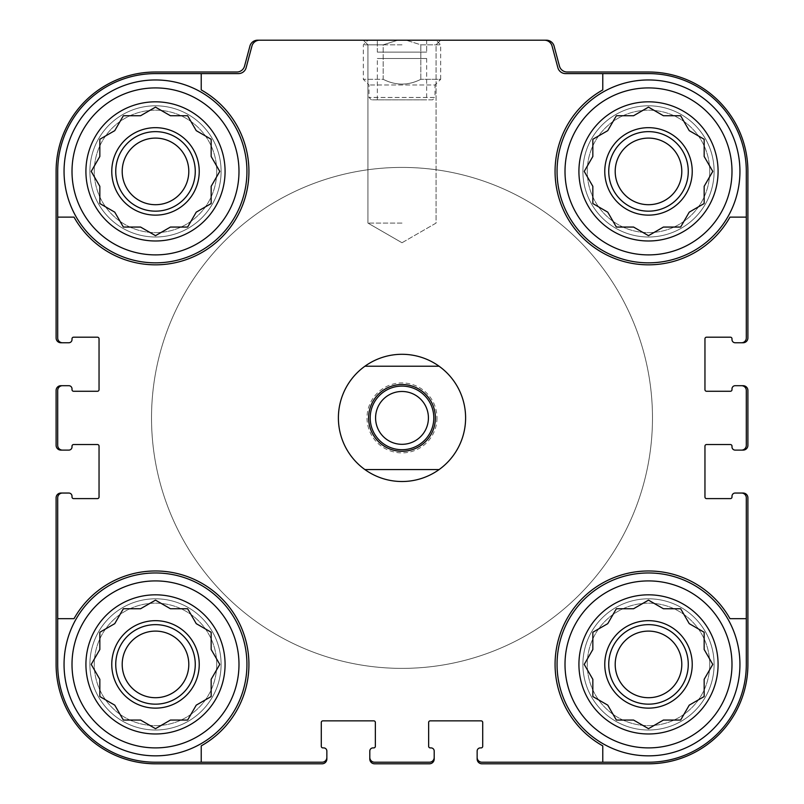 <?xml version="1.0" encoding="UTF-8"?>
<svg xmlns="http://www.w3.org/2000/svg" width="804" height="804" viewBox="0 0 804 804"><rect width="100%" height="100%" fill="white"/><g stroke="black" fill="none" stroke-linecap="round" stroke-linejoin="round"><path stroke-width="0.6" stroke-dasharray="4.02 3.01" d="M155.504 235.672L170.418 227.06L187.633 227.06L196.246 212.145L211.161 203.543L211.161 186.317L219.773 171.403L211.161 156.489L211.161 139.263L196.246 130.66L187.633 115.736L170.418 115.736L155.504 107.133L140.589 115.736L123.364 115.736L114.751 130.66L99.837 139.263L99.837 156.489L91.224 171.403L99.837 186.317L99.837 203.543L114.751 212.145L123.364 227.06L140.589 227.06L155.504 235.672L170.418 227.06L187.633 227.06L196.246 212.145L211.161 203.543L211.161 186.317L219.773 171.403L211.161 156.489L211.161 139.263L196.246 130.66L187.633 115.736L170.418 115.736L155.504 107.133L140.589 115.736L123.364 115.736L114.751 130.66L99.837 139.263L99.837 156.489L91.224 171.403L99.837 186.317L99.837 203.543L114.751 212.145L123.364 227.06L140.589 227.06L155.504 235.672L170.418 227.06L187.633 227.06L196.246 212.145L211.161 203.543L211.161 186.317L219.773 171.403L211.161 156.489L211.161 139.263L196.246 130.66L187.633 115.736L170.418 115.736L155.504 107.133L140.589 115.736L123.364 115.736L114.751 130.66L99.837 139.263L99.837 156.489L91.224 171.403L99.837 186.317L99.837 203.543L114.751 212.145L123.364 227.06L140.589 227.06L155.504 235.672M221.1 171.403A65.596 65.596 0 0 1 122.7 228.215A65.596 65.596 0 0 1 122.7 114.59A65.596 65.596 0 0 1 221.1 171.403A65.596 65.596 0 0 1 122.7 228.215A65.596 65.596 0 0 1 122.7 114.59A65.596 65.596 0 0 1 221.1 171.403A65.596 65.596 0 0 1 122.7 228.215A65.596 65.596 0 0 1 122.7 114.59A65.596 65.596 0 0 1 221.1 171.403A65.596 65.596 0 0 1 122.7 228.215A65.596 65.596 0 0 1 122.7 114.59A65.596 65.596 0 0 1 221.1 171.403M225.08 171.403A69.576 69.576 0 0 1 120.711 231.663A69.576 69.576 0 0 1 120.711 111.143A69.576 69.576 0 0 1 225.08 171.403M648.496 235.672L663.411 227.06L680.636 227.06L689.249 212.145L704.163 203.543L704.163 186.317L712.776 171.403L704.163 156.489L704.163 139.263L689.249 130.66L680.636 115.736L663.411 115.736L648.496 107.133L633.582 115.736L616.366 115.736L607.754 130.66L592.839 139.263L592.839 156.489L584.227 171.403L592.839 186.317L592.839 203.543L607.754 212.145L616.366 227.06L633.582 227.06L648.496 235.672L663.411 227.06L680.636 227.06L689.249 212.145L704.163 203.543L704.163 186.317L712.776 171.403L704.163 156.489L704.163 139.263L689.249 130.66L680.636 115.736L663.411 115.736L648.496 107.133L633.582 115.736L616.366 115.736L607.754 130.66L592.839 139.263L592.839 156.489L584.227 171.403L592.839 186.317L592.839 203.543L607.754 212.145L616.366 227.06L633.582 227.06L648.496 235.672L663.411 227.06L680.636 227.06L689.249 212.145L704.163 203.543L704.163 186.317L712.776 171.403L704.163 156.489L704.163 139.263L689.249 130.66L680.636 115.736L663.411 115.736L648.496 107.133L633.582 115.736L616.366 115.736L607.754 130.66L592.839 139.263L592.839 156.489L584.227 171.403L592.839 186.317L592.839 203.543L607.754 212.145L616.366 227.06L633.582 227.06L648.496 235.672M714.103 171.403A65.596 65.596 0 0 1 615.703 228.215A65.596 65.596 0 0 1 615.703 114.59A65.596 65.596 0 0 1 714.103 171.403A65.596 65.596 0 0 1 615.703 228.215A65.596 65.596 0 0 1 615.703 114.59A65.596 65.596 0 0 1 714.103 171.403A65.596 65.596 0 0 1 615.703 228.215A65.596 65.596 0 0 1 615.703 114.59A65.596 65.596 0 0 1 714.103 171.403A65.596 65.596 0 0 1 615.703 228.215A65.596 65.596 0 0 1 615.703 114.59A65.596 65.596 0 0 1 714.103 171.403M718.083 171.403A69.576 69.576 0 0 1 613.713 231.663A69.576 69.576 0 0 1 613.713 111.143A69.576 69.576 0 0 1 718.083 171.403M648.496 728.675L663.411 720.062L680.636 720.062L689.249 705.148L704.163 696.545L704.163 679.32L712.776 664.405L704.163 649.491L704.163 632.266L689.249 623.653L680.636 608.739L663.411 608.739L648.496 600.136L633.582 608.739L616.366 608.739L607.754 623.653L592.839 632.266L592.839 649.491L584.227 664.405L592.839 679.32L592.839 696.545L607.754 705.148L616.366 720.062L633.582 720.062L648.496 728.675L663.411 720.062L680.636 720.062L689.249 705.148L704.163 696.545L704.163 679.32L712.776 664.405L704.163 649.491L704.163 632.266L689.249 623.653L680.636 608.739L663.411 608.739L648.496 600.136L633.582 608.739L616.366 608.739L607.754 623.653L592.839 632.266L592.839 649.491L584.227 664.405L592.839 679.32L592.839 696.545L607.754 705.148L616.366 720.062L633.582 720.062L648.496 728.675L663.411 720.062L680.636 720.062L689.249 705.148L704.163 696.545L704.163 679.32L712.776 664.405L704.163 649.491L704.163 632.266L689.249 623.653L680.636 608.739L663.411 608.739L648.496 600.136L633.582 608.739L616.366 608.739L607.754 623.653L592.839 632.266L592.839 649.491L584.227 664.405L592.839 679.32L592.839 696.545L607.754 705.148L616.366 720.062L633.582 720.062L648.496 728.675M714.103 664.405A65.596 65.596 0 0 1 615.703 721.218A65.596 65.596 0 0 1 615.703 607.593A65.596 65.596 0 0 1 714.103 664.405A65.596 65.596 0 0 1 615.703 721.218A65.596 65.596 0 0 1 615.703 607.593A65.596 65.596 0 0 1 714.103 664.405A65.596 65.596 0 0 1 615.703 721.218A65.596 65.596 0 0 1 615.703 607.593A65.596 65.596 0 0 1 714.103 664.405A65.596 65.596 0 0 1 615.703 721.218A65.596 65.596 0 0 1 615.703 607.593A65.596 65.596 0 0 1 714.103 664.405M718.083 664.405A69.576 69.576 0 0 1 613.713 724.655A69.576 69.576 0 0 1 613.713 604.146A69.576 69.576 0 0 1 718.083 664.405M155.504 728.675L170.418 720.062L187.633 720.062L196.246 705.148L211.161 696.545L211.161 679.32L219.773 664.405L211.161 649.491L211.161 632.266L196.246 623.653L187.633 608.739L170.418 608.739L155.504 600.136L140.589 608.739L123.364 608.739L114.751 623.653L99.837 632.266L99.837 649.491L91.224 664.405L99.837 679.32L99.837 696.545L114.751 705.148L123.364 720.062L140.589 720.062L155.504 728.675L170.418 720.062L187.633 720.062L196.246 705.148L211.161 696.545L211.161 679.32L219.773 664.405L211.161 649.491L211.161 632.266L196.246 623.653L187.633 608.739L170.418 608.739L155.504 600.136L140.589 608.739L123.364 608.739L114.751 623.653L99.837 632.266L99.837 649.491L91.224 664.405L99.837 679.32L99.837 696.545L114.751 705.148L123.364 720.062L140.589 720.062L155.504 728.675L170.418 720.062L187.633 720.062L196.246 705.148L211.161 696.545L211.161 679.32L219.773 664.405L211.161 649.491L211.161 632.266L196.246 623.653L187.633 608.739L170.418 608.739L155.504 600.136L140.589 608.739L123.364 608.739L114.751 623.653L99.837 632.266L99.837 649.491L91.224 664.405L99.837 679.32L99.837 696.545L114.751 705.148L123.364 720.062L140.589 720.062L155.504 728.675M221.1 664.405A65.596 65.596 0 0 1 122.7 721.218A65.596 65.596 0 0 1 122.7 607.593A65.596 65.596 0 0 1 221.1 664.405A65.596 65.596 0 0 1 122.7 721.218A65.596 65.596 0 0 1 122.7 607.593A65.596 65.596 0 0 1 221.1 664.405A65.596 65.596 0 0 1 122.7 721.218A65.596 65.596 0 0 1 122.7 607.593A65.596 65.596 0 0 1 221.1 664.405A65.596 65.596 0 0 1 122.7 721.218A65.596 65.596 0 0 1 122.7 607.593A65.596 65.596 0 0 1 221.1 664.405M225.08 664.405A69.576 69.576 0 0 1 120.711 724.655A69.576 69.576 0 0 1 120.711 604.146A69.576 69.576 0 0 1 225.08 664.405M259.612 40.2A7.95 7.95 0 0 0 251.923 46.089A7.95 7.95 0 0 1 259.612 40.2A7.95 7.95 0 0 0 251.923 46.089L246.135 67.707A7.95 7.95 0 0 1 238.456 73.596L155.504 73.596L201.221 73.596L201.221 89.917A93.435 93.435 0 0 1 221.562 237.471A93.435 93.435 0 0 1 74.018 217.12L57.697 217.12L57.697 337.992A4.774 4.774 0 0 0 62.461 342.755L68.822 342.755A3.176 3.176 0 0 0 72.008 339.579L72.008 338.786A1.588 1.588 0 0 1 73.596 337.198L97.455 337.198A1.588 1.588 0 0 1 99.043 338.786L99.043 389.679A1.588 1.588 0 0 1 97.455 391.267L73.596 391.267A1.588 1.588 0 0 1 72.008 389.679L72.008 388.885A3.176 3.176 0 0 0 68.822 385.699L60.873 385.699A4.774 4.774 0 0 0 56.099 390.473L56.099 445.336A4.774 4.774 0 0 0 60.873 450.109L68.822 450.109A3.176 3.176 0 0 0 72.008 446.923L72.008 446.13A1.588 1.588 0 0 1 73.596 444.542L97.455 444.542A1.588 1.588 0 0 1 99.043 446.13L99.043 497.023A1.588 1.588 0 0 1 97.455 498.611L73.596 498.611A1.588 1.588 0 0 1 72.008 497.023L72.008 496.229A3.176 3.176 0 0 0 68.822 493.043L60.873 493.043A4.774 4.774 0 0 0 56.099 497.817L56.099 664.405A99.394 99.394 0 0 0 155.504 763.8L322.082 763.8A4.774 4.774 0 0 0 326.856 759.026L326.856 751.077A3.176 3.176 0 0 0 323.68 747.901L322.876 747.901A1.588 1.588 0 0 1 321.288 746.303L321.288 722.454A1.588 1.588 0 0 1 322.876 720.856L373.77 720.856A1.588 1.588 0 0 1 375.357 722.454L375.357 746.303A1.588 1.588 0 0 1 373.77 747.901L372.976 747.901A3.176 3.176 0 0 0 369.8 751.077L369.8 759.026A4.774 4.774 0 0 0 374.563 763.8L429.436 763.8A4.774 4.774 0 0 0 434.2 759.026L434.2 751.077A3.176 3.176 0 0 0 431.024 747.901L430.23 747.901A1.588 1.588 0 0 1 428.643 746.303L428.643 722.454A1.588 1.588 0 0 1 430.23 720.856L481.124 720.856A1.588 1.588 0 0 1 482.712 722.454L482.712 746.303A1.588 1.588 0 0 1 481.124 747.901L480.32 747.901A3.176 3.176 0 0 0 477.144 751.077L477.144 759.026A4.774 4.774 0 0 0 481.918 763.8L648.496 763.8A99.394 99.394 0 0 0 747.901 664.405L747.901 497.817A4.774 4.774 0 0 0 743.127 493.043L735.178 493.043A3.176 3.176 0 0 0 731.992 496.229L731.992 497.023A1.588 1.588 0 0 1 730.404 498.611L706.545 498.611A1.588 1.588 0 0 1 704.957 497.023L704.957 446.13A1.588 1.588 0 0 1 706.545 444.542L730.404 444.542A1.588 1.588 0 0 1 731.992 446.13L731.992 446.923A3.176 3.176 0 0 0 735.178 450.109L743.127 450.109A4.774 4.774 0 0 0 747.901 445.336L747.901 390.473A4.774 4.774 0 0 0 743.127 385.699L735.178 385.699A3.176 3.176 0 0 0 731.992 388.885L731.992 389.679A1.588 1.588 0 0 1 730.404 391.267L706.545 391.267A1.588 1.588 0 0 1 704.957 389.679L704.957 338.786A1.588 1.588 0 0 1 706.545 337.198L730.404 337.198A1.588 1.588 0 0 1 731.992 338.786L731.992 339.579A3.176 3.176 0 0 0 735.178 342.755L743.127 342.755A4.774 4.774 0 0 0 747.901 337.992L747.901 171.403A99.394 99.394 0 0 0 648.496 72.008L567.132 72.008A7.95 7.95 0 0 1 559.453 66.109L554.087 46.089A7.95 7.95 0 0 0 546.408 40.2L257.592 40.2A7.95 7.95 0 0 0 249.913 46.089L244.547 66.109A7.95 7.95 0 0 1 236.868 72.008L155.504 72.008A99.394 99.394 0 0 0 56.099 171.403L56.099 337.992A4.774 4.774 0 0 0 60.873 342.755L62.461 342.755A4.774 4.774 0 0 1 57.697 337.992A4.774 4.774 0 0 0 62.461 342.755M57.697 217.12L74.018 217.12A93.435 93.435 0 0 0 221.562 237.471A93.435 93.435 0 0 0 201.221 89.917A93.435 93.435 0 0 1 221.562 237.471A93.435 93.435 0 0 1 74.018 217.12L57.697 217.12L57.697 171.403L57.697 337.992L57.697 171.403A97.807 97.807 0 0 1 155.504 73.596A97.807 97.807 0 0 0 57.697 171.403A97.807 97.807 0 0 1 155.504 73.596L238.456 73.596A7.95 7.95 0 0 0 246.135 67.707L251.923 46.089L246.135 67.707A7.95 7.95 0 0 1 238.456 73.596L201.221 73.596M62.461 493.043A4.774 4.774 0 0 0 57.697 497.817A4.774 4.774 0 0 1 62.461 493.043A4.774 4.774 0 0 0 57.697 497.817L57.697 664.405L57.697 618.678L74.018 618.678A93.435 93.435 0 0 1 221.562 598.337A93.435 93.435 0 0 1 201.221 745.881L201.221 762.212L322.082 762.212A4.774 4.774 0 0 0 326.856 757.438A4.774 4.774 0 0 1 322.082 762.212A4.774 4.774 0 0 0 326.856 757.438M201.221 762.212L201.221 745.881A93.435 93.435 0 0 0 221.562 598.337A93.435 93.435 0 0 0 74.018 618.678A93.435 93.435 0 0 1 221.562 598.337A93.435 93.435 0 0 1 201.221 745.881L201.221 762.212L155.504 762.212L322.082 762.212L155.504 762.212A97.807 97.807 0 0 1 57.697 664.405A97.807 97.807 0 0 0 155.504 762.212A97.807 97.807 0 0 1 57.697 664.405L57.697 618.678M741.539 342.755A4.774 4.774 0 0 0 746.303 337.992A4.774 4.774 0 0 1 741.539 342.755A4.774 4.774 0 0 0 746.303 337.992L746.303 171.403L746.303 217.12L729.982 217.12A93.435 93.435 0 0 1 582.438 237.471A93.435 93.435 0 0 1 602.779 89.917L602.779 73.596L565.544 73.596L648.496 73.596L565.544 73.596A7.95 7.95 0 0 1 557.865 67.707L552.077 46.089A7.95 7.95 0 0 0 544.388 40.2A7.95 7.95 0 0 1 552.077 46.089A7.95 7.95 0 0 0 544.388 40.2M602.779 73.596L602.779 89.917A93.435 93.435 0 0 0 582.438 237.471A93.435 93.435 0 0 0 729.982 217.12A93.435 93.435 0 0 1 582.438 237.471A93.435 93.435 0 0 1 602.779 89.917L602.779 73.596L648.496 73.596A97.807 97.807 0 0 1 746.303 171.403A97.807 97.807 0 0 0 648.496 73.596A97.807 97.807 0 0 1 746.303 171.403L746.303 217.12M477.144 757.438A4.774 4.774 0 0 0 481.918 762.212A4.774 4.774 0 0 1 477.144 757.438A4.774 4.774 0 0 0 481.918 762.212L648.496 762.212L602.779 762.212L602.779 745.881A93.435 93.435 0 0 1 582.438 598.337A93.435 93.435 0 0 1 729.982 618.678L746.303 618.678L746.303 497.817A4.774 4.774 0 0 0 741.539 493.043A4.774 4.774 0 0 1 746.303 497.817A4.774 4.774 0 0 0 741.539 493.043M746.303 618.678L729.982 618.678A93.435 93.435 0 0 0 582.438 598.337A93.435 93.435 0 0 0 602.779 745.881A93.435 93.435 0 0 1 582.438 598.337A93.435 93.435 0 0 1 729.982 618.678L746.303 618.678L746.303 664.405L746.303 497.817L746.303 664.405A97.807 97.807 0 0 1 648.496 762.212A97.807 97.807 0 0 0 746.303 664.405A97.807 97.807 0 0 1 648.496 762.212L602.779 762.212M465.616 417.899A63.616 63.616 0 0 1 370.192 472.993A63.616 63.616 0 0 1 370.192 362.815A63.616 63.616 0 0 1 465.616 417.899A63.616 63.616 0 0 1 370.192 472.993A63.616 63.616 0 0 1 370.192 362.815A63.616 63.616 0 0 1 465.616 417.899M62.461 385.699A4.774 4.774 0 0 0 57.697 390.473A4.774 4.774 0 0 1 62.461 385.699A4.774 4.774 0 0 0 57.697 390.473L57.697 445.336A4.774 4.774 0 0 0 62.461 450.109A4.774 4.774 0 0 1 57.697 445.336A4.774 4.774 0 0 0 62.461 450.109M369.8 757.438A4.774 4.774 0 0 0 374.563 762.212A4.774 4.774 0 0 1 369.8 757.438A4.774 4.774 0 0 0 374.563 762.212L429.436 762.212A4.774 4.774 0 0 0 434.2 757.438A4.774 4.774 0 0 1 429.436 762.212A4.774 4.774 0 0 0 434.2 757.438M557.865 67.707A7.95 7.95 0 0 0 565.544 73.596A7.95 7.95 0 0 1 557.865 67.707L552.077 46.089L557.865 67.707M402 40.2L363.328 40.2L402 40.2M57.697 390.473L57.697 445.336L57.697 390.473M374.563 762.212L429.436 762.212L374.563 762.212M741.539 450.109A4.774 4.774 0 0 0 746.303 445.336A4.774 4.774 0 0 1 741.539 450.109A4.774 4.774 0 0 0 746.303 445.336L746.303 390.473A4.774 4.774 0 0 0 741.539 385.699A4.774 4.774 0 0 1 746.303 390.473A4.774 4.774 0 0 0 741.539 385.699M746.303 445.336L746.303 390.473L746.303 445.336M436.984 417.899A34.984 34.984 0 0 1 384.503 448.2A34.984 34.984 0 0 1 384.503 387.608A34.984 34.984 0 0 1 436.984 417.899M402 223.09L367.941 223.09L402 223.09M402 44.823L367.941 44.823L402 44.823M246.939 171.403A91.445 91.445 0 0 1 109.776 250.597A91.445 91.445 0 0 1 109.776 92.209A91.445 91.445 0 0 1 246.939 171.403A91.445 91.445 0 0 1 109.776 250.597A91.445 91.445 0 0 1 109.776 92.209A91.445 91.445 0 0 1 246.939 171.403A91.445 91.445 0 0 1 109.776 250.597A91.445 91.445 0 0 1 109.776 92.209A91.445 91.445 0 0 1 246.939 171.403M246.939 664.405A91.445 91.445 0 0 1 109.776 743.599A91.445 91.445 0 0 1 109.776 585.211A91.445 91.445 0 0 1 246.939 664.405A91.445 91.445 0 0 0 155.504 572.961A91.445 91.445 0 0 0 64.059 664.405A91.445 91.445 0 0 0 155.504 755.85A91.445 91.445 0 0 0 246.939 664.405A91.445 91.445 0 0 1 109.776 743.599A91.445 91.445 0 0 1 109.776 585.211A91.445 91.445 0 0 1 246.939 664.405M739.941 664.405A91.445 91.445 0 0 1 602.779 743.599A91.445 91.445 0 0 1 602.779 585.211A91.445 91.445 0 0 1 739.941 664.405A91.445 91.445 0 0 0 648.496 572.961A91.445 91.445 0 0 0 557.061 664.405A91.445 91.445 0 0 0 648.496 755.85A91.445 91.445 0 0 0 739.941 664.405A91.445 91.445 0 0 1 602.779 743.599A91.445 91.445 0 0 1 602.779 585.211A91.445 91.445 0 0 1 739.941 664.405M739.941 171.403A91.445 91.445 0 0 1 602.779 250.597A91.445 91.445 0 0 1 602.779 92.209A91.445 91.445 0 0 1 739.941 171.403A91.445 91.445 0 0 1 602.779 250.597A91.445 91.445 0 0 1 602.779 92.209A91.445 91.445 0 0 1 739.941 171.403A91.445 91.445 0 0 1 602.779 250.597A91.445 91.445 0 0 1 602.779 92.209A91.445 91.445 0 0 1 739.941 171.403M652.476 417.899A250.476 250.476 0 0 1 276.757 634.818A250.476 250.476 0 0 1 276.757 200.98A250.476 250.476 0 0 1 652.476 417.899A250.476 250.476 0 0 1 276.757 634.818A250.476 250.476 0 0 1 276.757 200.98A250.476 250.476 0 0 1 652.476 417.899M681.802 664.405A33.306 33.306 0 0 1 631.854 693.249A33.306 33.306 0 0 1 631.854 635.562A33.306 33.306 0 0 1 681.802 664.405A33.306 33.306 0 0 1 631.854 693.249A33.306 33.306 0 0 1 631.854 635.562A33.306 33.306 0 0 1 681.802 664.405A33.306 33.306 0 0 1 631.854 693.249A33.306 33.306 0 0 1 631.854 635.562A33.306 33.306 0 0 1 681.802 664.405M681.802 171.403A33.306 33.306 0 0 1 631.854 200.246A33.306 33.306 0 0 1 631.854 142.559A33.306 33.306 0 0 1 681.802 171.403A33.306 33.306 0 0 1 631.854 200.246A33.306 33.306 0 0 1 631.854 142.559A33.306 33.306 0 0 1 681.802 171.403A33.306 33.306 0 0 1 631.854 200.246A33.306 33.306 0 0 1 631.854 142.559A33.306 33.306 0 0 1 681.802 171.403M731.992 664.405A83.495 83.495 0 0 1 606.759 736.715A83.495 83.495 0 0 1 606.759 592.096A83.495 83.495 0 0 1 731.992 664.405M731.992 171.403A83.495 83.495 0 0 1 606.759 243.712A83.495 83.495 0 0 1 606.759 99.093A83.495 83.495 0 0 1 731.992 171.403M688.264 664.405A39.758 39.758 0 0 1 628.617 698.837A39.758 39.758 0 0 1 628.617 629.974A39.758 39.758 0 0 1 688.264 664.405M692.234 664.405A43.738 43.738 0 0 1 626.638 702.284A43.738 43.738 0 0 1 626.638 626.527A43.738 43.738 0 0 1 692.234 664.405M688.264 171.403A39.758 39.758 0 0 1 628.617 205.834A39.758 39.758 0 0 1 628.617 136.971A39.758 39.758 0 0 1 688.264 171.403M692.234 171.403A43.738 43.738 0 0 1 626.638 209.281A43.738 43.738 0 0 1 626.638 133.524A43.738 43.738 0 0 1 692.234 171.403M238.989 664.405A83.495 83.495 0 0 1 113.756 736.715A83.495 83.495 0 0 1 113.756 592.096A83.495 83.495 0 0 1 238.989 664.405M238.989 171.403A83.495 83.495 0 0 1 113.756 243.712A83.495 83.495 0 0 1 113.756 99.093A83.495 83.495 0 0 1 238.989 171.403M188.799 664.405A33.306 33.306 0 0 1 138.851 693.249A33.306 33.306 0 0 1 138.851 635.562A33.306 33.306 0 0 1 188.799 664.405A33.306 33.306 0 0 1 138.851 693.249A33.306 33.306 0 0 1 138.851 635.562A33.306 33.306 0 0 1 188.799 664.405A33.306 33.306 0 0 1 138.851 693.249A33.306 33.306 0 0 1 138.851 635.562A33.306 33.306 0 0 1 188.799 664.405M188.799 171.403A33.306 33.306 0 0 1 138.851 200.246A33.306 33.306 0 0 1 138.851 142.559A33.306 33.306 0 0 1 188.799 171.403A33.306 33.306 0 0 1 138.851 200.246A33.306 33.306 0 0 1 138.851 142.559A33.306 33.306 0 0 1 188.799 171.403A33.306 33.306 0 0 1 138.851 200.246A33.306 33.306 0 0 1 138.851 142.559A33.306 33.306 0 0 1 188.799 171.403M195.261 664.405A39.758 39.758 0 0 1 135.625 698.837A39.758 39.758 0 0 1 135.625 629.974A39.758 39.758 0 0 1 195.261 664.405M199.231 664.405A43.738 43.738 0 0 1 133.635 702.284A43.738 43.738 0 0 1 133.635 626.527A43.738 43.738 0 0 1 199.231 664.405M195.261 171.403A39.758 39.758 0 0 1 135.625 205.834A39.758 39.758 0 0 1 135.625 136.971A39.758 39.758 0 0 1 195.261 171.403M199.231 171.403A43.738 43.738 0 0 1 133.635 209.281A43.738 43.738 0 0 1 133.635 133.524A43.738 43.738 0 0 1 199.231 171.403M216.728 664.405A61.225 61.225 0 0 1 124.881 717.429A61.225 61.225 0 0 1 124.881 611.382A61.225 61.225 0 0 1 216.728 664.405A61.225 61.225 0 0 1 124.881 717.429A61.225 61.225 0 0 1 124.881 611.382A61.225 61.225 0 0 1 216.728 664.405M216.728 171.403A61.225 61.225 0 0 1 124.881 224.427A61.225 61.225 0 0 1 124.881 118.379A61.225 61.225 0 0 1 216.728 171.403A61.225 61.225 0 0 1 124.881 224.427A61.225 61.225 0 0 1 124.881 118.379A61.225 61.225 0 0 1 216.728 171.403M709.731 664.405A61.225 61.225 0 0 1 617.884 717.429A61.225 61.225 0 0 1 617.884 611.382A61.225 61.225 0 0 1 709.731 664.405A61.225 61.225 0 0 1 617.884 717.429A61.225 61.225 0 0 1 617.884 611.382A61.225 61.225 0 0 1 709.731 664.405M709.731 171.403A61.225 61.225 0 0 1 617.884 224.427A61.225 61.225 0 0 1 617.884 118.379A61.225 61.225 0 0 1 709.731 171.403A61.225 61.225 0 0 1 617.884 224.427A61.225 61.225 0 0 1 617.884 118.379A61.225 61.225 0 0 1 709.731 171.403M433.808 417.899A31.808 31.808 0 0 1 386.101 445.446A31.808 31.808 0 0 1 386.101 390.362A31.808 31.808 0 0 1 433.808 417.899A31.808 31.808 0 0 1 386.101 445.446A31.808 31.808 0 0 1 386.101 390.362A31.808 31.808 0 0 1 433.808 417.899M338.383 417.899A63.616 63.616 0 0 1 433.808 362.815A63.616 63.616 0 0 1 433.808 472.993A63.616 63.616 0 0 1 338.383 417.899M151.524 417.899A250.476 250.476 0 0 1 527.243 200.98A250.476 250.476 0 0 1 527.243 634.818A250.476 250.476 0 0 1 151.524 417.899A250.476 250.476 0 0 1 527.243 200.98A250.476 250.476 0 0 1 527.243 634.818A250.476 250.476 0 0 1 151.524 417.899M439.084 469.586L364.916 469.586M364.916 366.222L439.084 366.222M402 384.503A33.396 33.396 0 0 1 430.924 434.602A33.396 33.396 0 0 1 373.076 434.602A33.396 33.396 0 0 1 402 384.503M402 391.478A26.431 26.431 0 0 1 428.431 417.899A26.431 26.431 0 0 1 402 444.331A26.431 26.431 0 0 1 375.568 417.899A26.431 26.431 0 0 1 402 391.478M383.186 44.823L363.328 44.823L383.186 44.823L397.779 40.2L367.941 40.2L397.779 40.2L383.186 44.823L383.186 79.315L363.328 79.315L383.186 79.315L383.186 44.823M426.653 40.2L377.347 40.2L426.653 40.2L426.653 52.129L426.653 40.2M406.221 40.2L436.059 40.2L397.779 40.2L406.221 40.2L420.814 44.823L440.672 44.823L420.814 44.823L406.221 40.2M426.653 58.491L377.347 58.491L426.653 58.491L426.653 99.837L377.347 99.837L426.653 99.837M432.612 99.837L371.388 99.837L432.612 99.837L435.004 97.455L368.996 97.455L435.004 97.455L435.004 84.993L368.996 84.993L435.004 84.993L440.672 79.315L420.814 79.315L440.672 79.315L440.672 44.823L436.059 40.2M383.186 79.315C395.779 85.676 408.321 85.676 420.814 79.315C408.221 85.676 395.679 85.676 383.186 79.315M420.814 79.315L420.814 44.823L420.814 79.315M377.347 52.129L426.653 52.129L377.347 52.129L377.347 40.2L377.347 52.129M402 242.748L436.059 223.09L436.059 44.823L440.672 40.2L436.059 44.823L436.059 223.09L402 242.748L367.941 223.09L367.941 44.823L363.328 40.2L367.941 44.823L367.941 223.09L402 242.748M371.388 99.837L368.996 97.455L368.996 84.993L363.328 79.315L363.328 44.823L367.941 40.2M377.347 99.837L377.347 58.491"/><path stroke-width="1.21" d="M201.221 73.596L201.221 89.917A93.435 93.435 0 0 1 221.562 237.471A93.435 93.435 0 0 1 74.018 217.12L57.697 217.12L57.697 337.992A4.774 4.774 0 0 0 62.461 342.755L68.822 342.755A3.176 3.176 0 0 0 72.008 339.579L72.008 338.786A1.588 1.588 0 0 1 73.596 337.198L97.455 337.198A1.588 1.588 0 0 1 99.043 338.786L99.043 389.679A1.588 1.588 0 0 1 97.455 391.267L73.596 391.267A1.588 1.588 0 0 1 72.008 389.679L72.008 388.885A3.176 3.176 0 0 0 68.822 385.699L62.461 385.699A4.774 4.774 0 0 0 57.697 390.473L57.697 445.336A4.774 4.774 0 0 0 62.461 450.109L68.822 450.109A3.176 3.176 0 0 0 72.008 446.923L72.008 446.13A1.588 1.588 0 0 1 73.596 444.542L97.455 444.542A1.588 1.588 0 0 1 99.043 446.13L99.043 497.023A1.588 1.588 0 0 1 97.455 498.611L73.596 498.611A1.588 1.588 0 0 1 72.008 497.023L72.008 496.229A3.176 3.176 0 0 0 68.822 493.043L62.461 493.043A4.774 4.774 0 0 0 57.697 497.817L57.697 618.678L74.018 618.678A93.435 93.435 0 0 1 221.562 598.337A93.435 93.435 0 0 1 201.221 745.881L201.221 762.212L322.082 762.212A4.774 4.774 0 0 0 326.856 757.438L326.856 751.077A3.176 3.176 0 0 0 323.68 747.901L322.876 747.901A1.588 1.588 0 0 1 321.288 746.303L321.288 722.454A1.588 1.588 0 0 1 322.876 720.856L373.77 720.856A1.588 1.588 0 0 1 375.357 722.454L375.357 746.303A1.588 1.588 0 0 1 373.77 747.901L372.976 747.901A3.176 3.176 0 0 0 369.8 751.077L369.8 757.438A4.774 4.774 0 0 0 374.563 762.212L429.436 762.212A4.774 4.774 0 0 0 434.2 757.438L434.2 751.077A3.176 3.176 0 0 0 431.024 747.901L430.23 747.901A1.588 1.588 0 0 1 428.643 746.303L428.643 722.454A1.588 1.588 0 0 1 430.23 720.856L481.124 720.856A1.588 1.588 0 0 1 482.712 722.454L482.712 746.303A1.588 1.588 0 0 1 481.124 747.901L480.32 747.901A3.176 3.176 0 0 0 477.144 751.077L477.144 757.438A4.774 4.774 0 0 0 481.918 762.212L602.779 762.212L602.779 745.881A93.435 93.435 0 0 1 582.438 598.337A93.435 93.435 0 0 1 729.982 618.678L746.303 618.678L746.303 497.817A4.774 4.774 0 0 0 741.539 493.043L735.178 493.043A3.176 3.176 0 0 0 731.992 496.229L731.992 497.023A1.588 1.588 0 0 1 730.404 498.611L706.545 498.611A1.588 1.588 0 0 1 704.957 497.023L704.957 446.13A1.588 1.588 0 0 1 706.545 444.542L730.404 444.542A1.588 1.588 0 0 1 731.992 446.13L731.992 446.923A3.176 3.176 0 0 0 735.178 450.109L741.539 450.109A4.774 4.774 0 0 0 746.303 445.336L746.303 390.473A4.774 4.774 0 0 0 741.539 385.699L735.178 385.699A3.176 3.176 0 0 0 731.992 388.885L731.992 389.679A1.588 1.588 0 0 1 730.404 391.267L706.545 391.267A1.588 1.588 0 0 1 704.957 389.679L704.957 338.786A1.588 1.588 0 0 1 706.545 337.198L730.404 337.198A1.588 1.588 0 0 1 731.992 338.786L731.992 339.579A3.176 3.176 0 0 0 735.178 342.755L741.539 342.755A4.774 4.774 0 0 0 746.303 337.992L746.303 217.12L729.982 217.12A93.435 93.435 0 0 1 582.438 237.471A93.435 93.435 0 0 1 602.779 89.917L602.779 73.596L565.544 73.596A7.95 7.95 0 0 1 557.865 67.707L552.077 46.089A7.95 7.95 0 0 0 544.388 40.2L259.612 40.2A7.95 7.95 0 0 0 251.923 46.089L246.135 67.707A7.95 7.95 0 0 1 238.456 73.596L155.504 73.596A97.807 97.807 0 0 0 57.697 171.403L57.697 217.12M602.779 73.596L648.496 73.596A97.807 97.807 0 0 1 746.303 171.403L746.303 217.12M201.221 762.212L155.504 762.212A97.807 97.807 0 0 1 57.697 664.405L57.697 618.678M746.303 618.678L746.303 664.405A97.807 97.807 0 0 1 648.496 762.212L602.779 762.212M741.539 342.755L743.127 342.755A4.774 4.774 0 0 0 747.901 337.992L747.901 171.403A99.394 99.394 0 0 0 648.496 72.008L567.132 72.008A7.95 7.95 0 0 1 559.453 66.109L554.087 46.089A7.95 7.95 0 0 0 546.408 40.2L544.388 40.2M259.612 40.2L257.592 40.2A7.95 7.95 0 0 0 249.913 46.089L244.547 66.109A7.95 7.95 0 0 1 236.868 72.008L155.504 72.008A99.394 99.394 0 0 0 56.099 171.403L56.099 337.992A4.774 4.774 0 0 0 60.873 342.755L62.461 342.755M62.461 385.699L60.873 385.699A4.774 4.774 0 0 0 56.099 390.473L56.099 445.336A4.774 4.774 0 0 0 60.873 450.109L62.461 450.109M62.461 493.043L60.873 493.043A4.774 4.774 0 0 0 56.099 497.817L56.099 664.405A99.394 99.394 0 0 0 155.504 763.8L322.082 763.8A4.774 4.774 0 0 0 326.856 759.026L326.856 757.438M369.8 757.438L369.8 759.026A4.774 4.774 0 0 0 374.563 763.8L429.436 763.8A4.774 4.774 0 0 0 434.2 759.026L434.2 757.438M477.144 757.438L477.144 759.026A4.774 4.774 0 0 0 481.918 763.8L648.496 763.8A99.394 99.394 0 0 0 747.901 664.405L747.901 497.817A4.774 4.774 0 0 0 743.127 493.043L741.539 493.043M741.539 450.109L743.127 450.109A4.774 4.774 0 0 0 747.901 445.336L747.901 390.473A4.774 4.774 0 0 0 743.127 385.699L741.539 385.699M731.992 664.405A83.495 83.495 0 0 1 606.759 736.715A83.495 83.495 0 0 1 606.759 592.096A83.495 83.495 0 0 1 731.992 664.405M718.083 664.405A69.576 69.576 0 0 1 613.713 724.655A69.576 69.576 0 0 1 613.713 604.146A69.576 69.576 0 0 1 718.083 664.405M739.941 664.405A91.445 91.445 0 0 1 602.779 743.599A91.445 91.445 0 0 1 602.779 585.211A91.445 91.445 0 0 1 739.941 664.405M663.411 720.062L680.636 720.062L689.249 705.148L704.163 696.545L704.163 679.32L712.776 664.405L704.163 649.491L704.163 632.266L689.249 623.653L680.636 608.739L663.411 608.739L648.496 600.136L633.582 608.739L616.366 608.739L607.754 623.653L592.839 632.266L592.839 649.491L584.227 664.405L592.839 679.32L592.839 696.545L607.754 705.148L616.366 720.062L633.582 720.062L648.496 728.675L663.411 720.062M692.234 664.405A43.738 43.738 0 0 1 626.638 702.284A43.738 43.738 0 0 1 626.638 626.527A43.738 43.738 0 0 1 692.234 664.405M688.264 664.405A39.758 39.758 0 0 1 628.617 698.837A39.758 39.758 0 0 1 628.617 629.974A39.758 39.758 0 0 1 688.264 664.405M681.802 664.405A33.306 33.306 0 0 1 631.854 693.249A33.306 33.306 0 0 1 631.854 635.562A33.306 33.306 0 0 1 681.802 664.405M731.992 171.403A83.495 83.495 0 0 1 606.759 243.712A83.495 83.495 0 0 1 606.759 99.093A83.495 83.495 0 0 1 731.992 171.403M718.083 171.403A69.576 69.576 0 0 1 613.713 231.663A69.576 69.576 0 0 1 613.713 111.143A69.576 69.576 0 0 1 718.083 171.403M739.941 171.403A91.445 91.445 0 0 1 602.779 250.597A91.445 91.445 0 0 1 602.779 92.209A91.445 91.445 0 0 1 739.941 171.403M663.411 227.06L680.636 227.06L689.249 212.145L704.163 203.543L704.163 186.317L712.776 171.403L704.163 156.489L704.163 139.263L689.249 130.66L680.636 115.736L663.411 115.736L648.496 107.133L633.582 115.736L616.366 115.736L607.754 130.66L592.839 139.263L592.839 156.489L584.227 171.403L592.839 186.317L592.839 203.543L607.754 212.145L616.366 227.06L633.582 227.06L648.496 235.672L663.411 227.06M692.234 171.403A43.738 43.738 0 0 1 626.638 209.281A43.738 43.738 0 0 1 626.638 133.524A43.738 43.738 0 0 1 692.234 171.403M688.264 171.403A39.758 39.758 0 0 1 628.617 205.834A39.758 39.758 0 0 1 628.617 136.971A39.758 39.758 0 0 1 688.264 171.403M681.802 171.403A33.306 33.306 0 0 1 631.854 200.246A33.306 33.306 0 0 1 631.854 142.559A33.306 33.306 0 0 1 681.802 171.403M238.989 664.405A83.495 83.495 0 0 1 113.756 736.715A83.495 83.495 0 0 1 113.756 592.096A83.495 83.495 0 0 1 238.989 664.405M225.08 664.405A69.576 69.576 0 0 1 120.711 724.655A69.576 69.576 0 0 1 120.711 604.146A69.576 69.576 0 0 1 225.08 664.405M246.939 664.405A91.445 91.445 0 0 1 109.776 743.599A91.445 91.445 0 0 1 109.776 585.211A91.445 91.445 0 0 1 246.939 664.405M238.989 171.403A83.495 83.495 0 0 1 113.756 243.712A83.495 83.495 0 0 1 113.756 99.093A83.495 83.495 0 0 1 238.989 171.403M225.08 171.403A69.576 69.576 0 0 1 120.711 231.663A69.576 69.576 0 0 1 120.711 111.143A69.576 69.576 0 0 1 225.08 171.403M246.939 171.403A91.445 91.445 0 0 1 109.776 250.597A91.445 91.445 0 0 1 109.776 92.209A91.445 91.445 0 0 1 246.939 171.403M170.418 720.062L187.633 720.062L196.246 705.148L211.161 696.545L211.161 679.32L219.773 664.405L211.161 649.491L211.161 632.266L196.246 623.653L187.633 608.739L170.418 608.739L155.504 600.136L140.589 608.739L123.364 608.739L114.751 623.653L99.837 632.266L99.837 649.491L91.224 664.405L99.837 679.32L99.837 696.545L114.751 705.148L123.364 720.062L140.589 720.062L155.504 728.675L170.418 720.062M199.231 664.405A43.738 43.738 0 0 1 133.635 702.284A43.738 43.738 0 0 1 133.635 626.527A43.738 43.738 0 0 1 199.231 664.405M195.261 664.405A39.758 39.758 0 0 1 135.625 698.837A39.758 39.758 0 0 1 135.625 629.974A39.758 39.758 0 0 1 195.261 664.405M188.799 664.405A33.306 33.306 0 0 1 138.851 693.249A33.306 33.306 0 0 1 138.851 635.562A33.306 33.306 0 0 1 188.799 664.405M170.418 227.06L187.633 227.06L196.246 212.145L211.161 203.543L211.161 186.317L219.773 171.403L211.161 156.489L211.161 139.263L196.246 130.66L187.633 115.736L170.418 115.736L155.504 107.133L140.589 115.736L123.364 115.736L114.751 130.66L99.837 139.263L99.837 156.489L91.224 171.403L99.837 186.317L99.837 203.543L114.751 212.145L123.364 227.06L140.589 227.06L155.504 235.672L170.418 227.06M199.231 171.403A43.738 43.738 0 0 1 133.635 209.281A43.738 43.738 0 0 1 133.635 133.524A43.738 43.738 0 0 1 199.231 171.403M195.261 171.403A39.758 39.758 0 0 1 135.625 205.834A39.758 39.758 0 0 1 135.625 136.971A39.758 39.758 0 0 1 195.261 171.403M188.799 171.403A33.306 33.306 0 0 1 138.851 200.246A33.306 33.306 0 0 1 138.851 142.559A33.306 33.306 0 0 1 188.799 171.403M364.916 366.222L439.084 366.222A63.616 63.616 0 0 1 439.084 469.586L364.916 469.586A63.616 63.616 0 0 1 364.916 366.222A63.616 63.616 0 0 1 439.084 366.222M402 384.503A33.396 33.396 0 0 1 430.924 434.602A33.396 33.396 0 0 1 373.076 434.602A33.396 33.396 0 0 1 402 384.503M439.084 469.586A63.616 63.616 0 0 1 364.916 469.586M402 386.101A31.808 31.808 0 0 1 429.547 433.808A31.808 31.808 0 0 1 374.453 433.808A31.808 31.808 0 0 1 402 386.101M402 391.478A26.431 26.431 0 0 1 424.884 431.115A26.431 26.431 0 0 1 379.116 431.115A26.431 26.431 0 0 1 402 391.478"/></g></svg>
